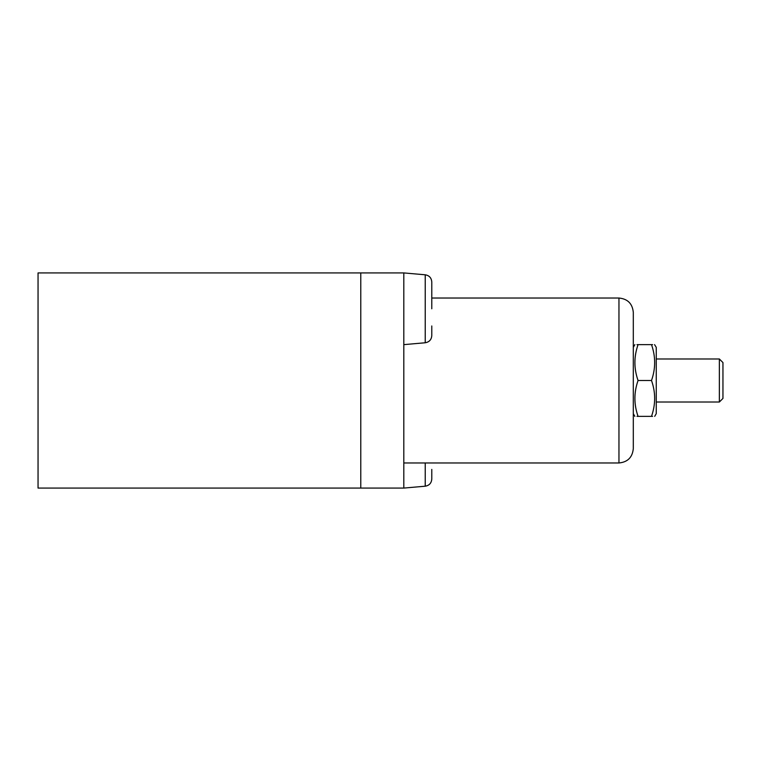 <?xml version="1.0" encoding="UTF-8"?>
<svg xmlns="http://www.w3.org/2000/svg" width="761" height="761" viewBox="0 0 761 761"><rect width="100%" height="100%" fill="white"/><g stroke="black" fill="none" stroke-linecap="round" stroke-linejoin="round"><path stroke-width="1.14" d="M360.781 488.077L38.05 488.077L38.05 272.923L360.781 272.923L360.781 488.077L360.781 272.923L403.806 272.923L403.806 488.077L360.781 488.077M633.304 312.371L633.304 448.629C632.448 457.342 627.673 462.127 618.959 462.973L618.959 298.027C627.673 298.873 632.448 303.658 633.304 312.371M654.698 416.362L656.248 413.67L656.248 347.33L654.555 344.638M636.976 416.362L638.06 416.362C633.856 416.362 633.856 416.362 638.06 416.362C633.856 404.433 633.856 392.486 638.06 380.5L651.502 380.5C655.706 392.419 655.706 404.376 651.502 416.362C655.706 416.362 655.706 416.362 651.502 416.362L652.586 416.362M636.976 344.638L638.06 344.638C633.856 344.638 633.856 344.638 638.06 344.638L651.502 344.638C655.706 344.638 655.706 344.638 651.502 344.638L652.586 344.638M638.06 416.362L651.502 416.362M651.502 344.638C655.706 356.567 655.706 368.514 651.502 380.5M638.06 380.5C633.856 368.581 633.856 356.624 638.06 344.638M719.364 358.983L722.95 362.569L722.95 398.431L719.364 402.017L719.364 358.983L656.248 358.983M431.782 469.404L431.782 479.059C431.439 483.121 429.252 485.508 425.228 486.203L425.228 462.973M431.782 325.965L431.782 335.62C431.439 339.691 429.252 342.07 425.228 342.764L425.228 274.797L403.806 272.923M425.228 274.797C429.252 275.492 431.439 277.879 431.782 281.941L431.782 308.785M431.782 295.896L431.782 291.596M618.959 298.027L431.782 298.027M618.959 462.973L403.806 462.973M633.304 413.67L634.855 416.362M633.304 347.33L634.855 344.638M719.364 402.017L656.248 402.017M425.228 486.203L403.806 488.077M425.228 342.764L403.806 344.638"/></g></svg>
